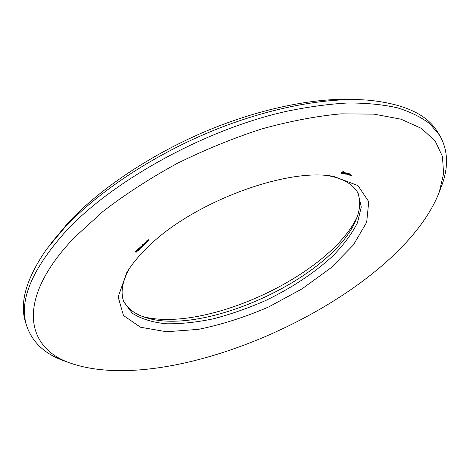 <?xml version="1.0" encoding="UTF-8"?>
<svg xmlns="http://www.w3.org/2000/svg" width="470" height="470" viewBox="0 0 470 470"><rect width="100%" height="100%" fill="white"/><g stroke="black" fill="none" stroke-linecap="round" stroke-linejoin="round"><path stroke-width="0.7" d="M142.874 316.592C205.073 333.089 329.488 275.338 357.036 217.187M360.508 99.705C319.817 96.708 263.47 107.336 207.887 130.425C152.345 153.602 100.956 187.953 68.908 221.881L50.901 243.419M140.924 247.543L140.236 248.325M139.561 249.112L139.285 249.435M123.328 300.377C127.235 308.338 134.537 314.013 145.236 317.409C203.839 337.154 333.389 277.018 356.131 219.513C360.443 209.15 360.825 199.909 357.265 191.789M440.854 187.883L441.688 185.674C448.762 166.868 448.069 150.053 439.597 135.225L437.77 132.258C427.124 114.286 403.754 103.576 367.652 100.128C325.734 97.032 267.277 108.082 209.503 132.088C151.769 156.187 98.342 191.878 65.207 226.928L46.618 249.147C25.95 278.951 19.041 303.714 25.897 323.442L26.984 326.75C32.841 342.795 45.238 354.18 64.167 360.913L66.393 361.7M129.279 268.681C122.13 281.771 120.332 292.863 123.88 301.969L132.358 313.249C141.135 318.866 152.38 322.373 166.098 323.771C180.821 323.995 196.701 322.314 213.727 318.731C231.046 314.171 248.33 308.109 265.579 300.547C291.465 288.063 313.725 273.364 332.343 256.455C343.447 245.164 351.824 233.937 357.482 222.768L361.265 206.994L358.122 193.235C353.464 184.651 343.829 178.858 329.217 175.874M439.597 135.225L429.921 123.904C421.367 117.259 410.51 111.889 397.35 107.794C382.897 104.546 366.383 102.948 347.794 102.995C328.16 104.07 307.122 106.972 284.685 111.713C204.491 130.037 113.811 180.116 66.528 230.523C31.431 269.586 18.248 301.664 26.984 326.75M147.821 247.103C138.732 255.88 131.694 264.422 126.7 272.723L118.152 296.917L123.463 315.523L140.53 327.238L166.492 331.749L198.334 329.376C221.511 324.664 244.929 317.203 268.576 306.998L301.946 288.927L331.003 267.794L353.37 245.005L366.676 222.269L368.744 201.665L357.964 185.597L333.964 176.508C287.84 166.956 192.271 202.364 147.821 247.103M74.636 237.297C14.987 299.22 25.662 348.211 70.653 363.21C175.95 399.594 399.083 296.024 439.256 192.113L443.598 173.636L442.44 156.404L435.208 141.082L421.467 128.422L401.01 119.192L373.985 114.128L340.967 113.846C316.304 116.137 289.873 121.166 261.673 128.945C233.014 138.256 204.709 149.818 176.773 163.642C149.707 178.477 125.102 194.427 102.965 211.476L74.636 237.297M351.519 174.975L350.62 175.762L351.848 175.145L351.519 174.975M351.014 174.84L350.303 175.451L351.255 175.081L351.014 174.84M350.215 175.351L350.796 174.781L350.332 174.734L349.756 175.228L350.162 175.257M350.373 174.018L349.668 173.912L348.517 174.975L349.228 175.081L348.716 174.869L349.68 174.558L349.286 174.37L349.709 174L350.373 174.018M349.427 173.765L348.153 174.875L349.427 173.765M349.128 173.683L348.423 173.571L347.277 174.634L348.435 174.223L348.041 174.035L348.47 173.665L349.128 173.683M346.995 174L347.236 173.248L346.102 174.235L347.095 173.506L346.789 174.182L347.812 173.7L346.919 174.54L348.194 173.43L346.919 173.853M346.455 172.954L345.18 174.07L345.891 174.182L345.374 173.965L346.343 173.659L345.944 173.465L347.024 173.195L346.455 172.954M345.338 172.819L344.557 173.906L346.173 172.96L345.338 172.819M344.369 172.59L343.993 172.919L344.375 173.348L343.529 173.63L344.592 173.289L344.404 172.696L345.121 172.772L344.369 172.59M343.235 171.574L341.531 172.355L341.067 173.471L341.755 173.653L343.453 172.872L343.917 171.762L343.235 171.574M148.367 239.706L147.257 240.487L148.966 239.841L148.514 240.705L147.968 240.787L148.831 240.011L147.004 240.611L148.367 239.706M146.517 240.899L148.162 241.133L146.699 242.032L147.04 241.175L146.517 240.899M145.295 242.085L146.94 242.314L144.725 242.984L145.882 243.337L144.237 243.108L146.458 242.438L145.295 242.085M144.554 243.395L144.102 243.836L144.554 243.395M143.926 244.006L142.821 244.782L144.525 244.136L144.079 244.988L143.532 245.076L144.39 244.306L142.569 244.905L143.926 244.006M142.087 245.193L143.732 245.416L142.275 246.309L142.604 245.463L142.087 245.193M140.847 246.386L142.498 246.609L141.582 247.432L139.79 247.455L141.376 246.656L140.847 246.386M140.142 247.667L139.69 248.101L140.142 247.667M140.195 248.389L139.561 249.118L138.392 248.894L139.126 248.289L140.195 248.389M137.105 250.011L137.986 249.159L138.403 249.987L139.302 249.476L138.662 250.105L138.016 250.04L137.998 249.359L137.105 250.011M137.375 250.199L136.576 250.786L137.634 250.287L138.403 250.492L137.739 251.133L138.086 250.581L137.692 250.469L137.105 250.998L136.329 250.91L137.375 250.199M137.093 251.35L136.647 252.067L136.276 252.114L136.899 251.779L136.606 251.409L136.077 251.991L135.301 251.897L135.936 251.286L137.093 251.35M344.375 173.348L344.093 172.831M345.045 172.86L344.863 172.525M341.338 173.63L341.167 173.324M341.526 173.659L341.255 173.154M341.238 172.79L341.561 172.625M341.755 173.653L341.285 172.79M342.06 173.471L341.843 173.066M342.977 173.219L342.789 172.872M343.229 173.054L343.024 172.678M343.453 172.872L343.206 172.42M343.646 172.69L343.176 171.826M343.705 172.361L343.27 171.574M343.693 172.19L343.353 171.568M343.764 171.985L343.546 171.579M136.617 251.562L136.476 251.215M350.373 174.822L349.944 175.198L350.326 174.734M343.065 172.114L342.965 172.743L341.778 173.025L342.019 172.484L343.065 172.114L342.883 171.773M343.206 172.202L342.953 171.738M341.778 173.025L341.455 172.425M341.755 172.878L341.49 172.396M341.831 172.69L341.614 172.29M342.019 172.484L341.825 172.132M342.278 172.302L342.113 171.996M147.786 241.28L147.222 241.198L146.734 241.786L147.698 241.069M143.356 245.563L142.792 245.487L142.304 246.063L142.804 246.063L143.268 245.352M142.122 246.756L141.564 246.68L141.012 247.314L141.505 247.314L142.034 246.544M138.709 248.612L139.602 248.971L140.066 248.612L138.656 248.483M135.624 251.597L136.018 251.861L136.423 251.474L135.571 251.468M147.227 240.728L147.075 240.352M146.699 242.032L146.546 241.656M142.792 245.017L142.639 244.647M142.275 246.309L142.122 245.933M141.006 247.561L140.841 247.161M140.178 248.806L139.978 248.307M138.327 249.535L138.204 249.223M138.28 249.717L138.062 249.171M138.233 250.163L138.057 249.729M136.617 251.068L136.435 250.616M135.577 252.055L135.401 251.62M127.922 270.749L126.7 272.723M331.667 176.174L333.964 176.508M439.256 192.113L441.688 185.674M70.653 363.21L64.167 360.913M139.937 248.295L140.066 248.612"/></g></svg>
